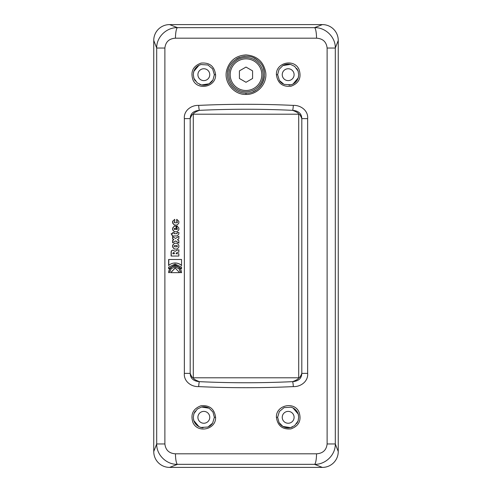 <?xml version="1.0" encoding="UTF-8"?>
<svg xmlns="http://www.w3.org/2000/svg" width="492" height="492" viewBox="0 0 492 492"><rect width="100%" height="100%" fill="white"/><g stroke="black" fill="none" stroke-linecap="round" stroke-linejoin="round"><path stroke-width="0.74" d="M298.712 140.571L298.712 114.212L193.288 114.212L193.288 377.788L298.712 377.788L298.712 140.571M175.072 262.986C172.52 263.048 170.367 263.909 168.621 265.569L168.621 259.481L181.548 259.481L181.548 265.569C179.789 263.903 177.63 263.042 175.072 262.986L175.226 262.986C177.778 263.042 179.931 263.903 181.683 265.569M181.548 259.481L168.787 259.481L168.787 265.416M177.378 246.141L176.714 245.502L174.771 245.502C173.922 245.926 173.922 246.351 174.771 246.775L176.714 246.775L177.526 246.141L176.714 245.502M176.862 245.502L174.924 245.502M174.924 246.775L176.714 246.775M176.862 246.775L177.526 246.141M174.494 243.239L172.79 245.157L172.79 247.119L174.494 249.038M178.848 245.157L178.848 247.119L177.132 249.038L174.34 249.038L172.63 247.119L172.63 245.157L174.34 243.239L177.132 243.239L178.848 245.157M175.097 228.337L174.771 228.337C173.922 228.718 173.922 229.106 174.771 229.493L175.097 229.493L175.097 228.337L175.097 229.493M176.862 226.08L176.862 228.337C177.698 228.718 177.698 229.106 176.862 229.493L176.191 229.493M176.862 228.337L176.714 226.08L177.132 226.08L178.848 227.993L178.848 229.838L177.132 231.757L174.34 231.757L172.63 229.838L172.63 227.993L174.34 226.08L176.038 226.08L174.494 226.08L172.79 227.993L172.79 229.838L174.494 231.757M176.862 229.493L176.714 229.493C177.55 229.106 177.55 228.718 176.714 228.337M176.038 226.08L176.038 229.493L176.714 229.493M174.494 225.022L172.79 223.104L172.79 221.265L174.758 219.346L174.758 221.609C173.922 221.953 173.928 222.341 174.771 222.759L176.714 222.759C177.55 222.341 177.55 221.953 176.714 221.609L176.714 219.346L178.848 221.265L178.848 223.104L177.132 225.022L174.34 225.022L172.63 223.104L172.63 221.265L174.758 219.346M174.924 222.759L176.862 222.759C177.698 222.341 177.698 221.953 176.862 221.609L176.862 219.346M175.226 266.061C171.302 266.424 169.156 268.626 168.787 272.66L168.621 272.66C168.99 268.626 171.136 266.424 175.072 266.061C179.014 266.436 181.173 268.638 181.548 272.66L180.589 272.66L178.977 268.669L175.072 267.015L171.173 268.669L169.568 272.66M175.146 267.021L179.119 268.669L180.73 272.66L181.548 272.66M175.146 264.056L168.787 267.107L168.787 268.497M175.146 265.003L181.548 268.527M168.787 267.107L175.072 264.05L181.548 267.107L181.548 268.761L175.072 265.003L168.621 268.773L168.621 267.107M174.1 232.636L172.79 232.636L172.63 233.682L172.63 232.636L174.1 232.636L174.1 233.682L176.714 233.682L177.378 232.587L178.848 232.575L178.848 234.026L177.132 235.945L172.483 235.945L171.161 233.682L172.63 233.682M171.327 233.682L172.643 235.945M178.996 232.575L177.526 232.587L176.862 233.682L174.254 233.682M178.996 236.314L175.546 238.46L178.848 236.314L178.848 238.792L177.403 239.739L178.848 240.625L178.848 243.042L175.607 240.908L172.63 242.845L172.63 240.367L173.738 239.641L172.63 238.977L172.63 236.56L175.546 238.46M172.79 236.658L172.79 238.977L173.891 239.641L172.79 240.367L172.79 242.74M175.607 240.908L178.996 243.042M175.22 268.035L170.798 272.654L179.66 272.654L170.638 272.654L175.14 268.035L179.66 272.654M174.279 253.767L174.432 253.017L173.787 252.451L172.87 253.165L172.87 253.767L174.279 253.767L174.279 253.017L173.627 252.451M178.996 249.918L177.298 250.084L175.047 251.32L177.145 250.084L178.848 249.918L178.848 252.175L177.065 252.353L176.038 253.767L178.848 253.767L176.191 253.767M173.196 250.194C172.034 250.145 171.394 250.779 171.278 252.095L171.278 256.037L178.848 256.037L171.111 256.037L171.111 252.095C171.234 250.779 171.874 250.145 173.036 250.194L175.047 251.32M178.848 253.767L178.848 256.037M327.118 443.95C326.399 450.125 322.875 453.409 316.547 453.808L175.453 453.808C169.125 453.415 165.601 450.131 164.882 443.95L164.882 48.05C165.601 41.875 169.125 38.591 175.453 38.191L316.547 38.191C322.875 38.585 326.399 41.869 327.118 48.05L327.118 443.95L335.304 443.95L335.304 48.05C335.556 36.746 325.064 27.22 314.511 27.663L177.489 27.663C166.929 27.238 156.444 36.74 156.696 48.05L156.696 443.95C156.444 455.254 166.936 464.78 177.489 464.337L314.511 464.337C325.071 464.762 335.556 455.26 335.304 443.95L338.25 451.539A16.297 16.008 -135 0 1 322.389 467.4L169.611 467.4L177.489 464.337A10.541 2.042 89.4 0 1 175.453 453.808M276.418 417.321C277.611 425.795 282.463 429.651 290.975 428.895C298.976 425.887 301.67 420.309 299.062 412.155C294.37 400.968 275.772 405.107 276.418 417.321L277.629 417.321L279.388 411.49L284.056 407.622L291.079 407.179L293.078 407.997L298.226 414.11L298.699 417.321L298.06 420.992L294.683 425.598L290.483 427.622L282.894 426.447L279.044 422.591L277.629 417.321M215.582 417.321C214.389 408.846 209.537 404.99 201.025 405.746C193.024 408.754 190.33 414.338 192.938 422.487C197.63 433.68 216.228 429.534 215.582 417.321L214.371 417.321L212.612 423.151L207.944 427.019L200.921 427.462L198.922 426.65L193.774 420.531L193.301 417.327M246 94.446C257.427 94.784 267.34 83.745 265.717 72.465C263.595 61.648 257.027 55.799 246 54.907C235.975 55.565 229.524 60.688 226.658 70.276C223.516 82.115 233.725 94.864 246 94.446L246 93.129C236.142 93.382 227.298 84.538 227.55 74.679C226.732 59.2 247.759 50.03 258.552 61.156C270.963 71.475 262.131 94.009 246 93.129M307.648 118.615C308.386 110.675 300.753 105.048 293.306 105.393C261.769 103.929 230.231 103.929 198.694 105.393C191.253 105.048 183.602 110.675 184.352 118.615L184.352 373.385C183.602 381.325 191.253 386.952 198.694 386.607C230.231 388.071 261.769 388.071 293.306 386.607C300.747 386.946 308.392 381.337 307.648 373.385L307.648 118.615L301.805 118.615L301.805 373.385C301.627 378.409 298.57 381.165 292.623 381.651C261.541 383.12 230.459 383.12 199.377 381.651A5.271 0.683 92.7 0 0 198.694 386.607M215.582 74.679C214.389 66.199 209.537 62.343 201.019 63.111C193.012 66.106 190.318 71.684 192.95 79.839C197.643 91.057 216.228 86.881 215.582 74.679L214.371 74.679L212.956 79.95L209.106 83.806L201.517 84.975L197.317 82.951L193.94 78.351L193.301 74.679M276.418 74.679C277.611 83.154 282.463 87.01 290.981 86.248C298.988 83.246 301.682 77.668 299.05 69.513C294.357 58.302 275.772 62.478 276.418 74.679L277.629 74.679L279.044 69.409L282.894 65.553L290.483 64.378L294.683 66.402L298.06 71.008L298.699 74.679L298.226 77.89L293.078 84.003L291.079 84.815L284.062 84.378L279.388 80.51L277.629 74.679M295.92 410.168A10.541 10.541 0 0 1 298.496 415.193M298.287 420.285A10.541 10.541 0 0 1 296.651 423.587M292.5 426.933A10.541 10.541 0 0 1 288.269 427.862M282.691 426.33A10.541 10.541 0 0 1 279.536 423.366M294.099 417.321A5.929 5.929 0 0 1 285.206 422.456A5.929 5.929 0 0 1 285.206 412.185A5.929 5.929 0 0 1 294.099 417.321M296.651 68.419A10.541 10.541 0 0 1 298.287 71.715M298.496 76.807A10.541 10.541 0 0 1 295.92 81.832M292.168 84.433A10.541 10.541 0 0 1 288.97 85.19M282.98 83.855A10.541 10.541 0 0 1 279.431 80.571M294.099 74.679A5.929 5.929 0 0 1 285.206 79.815A5.929 5.929 0 0 1 285.206 69.544A5.929 5.929 0 0 1 294.099 74.679M193.301 417.321L193.94 413.649L197.317 409.049L201.517 407.025L209.106 408.194L212.956 412.05L214.371 417.321M193.504 419.448A10.541 10.541 0 0 0 196.087 424.479M199.838 427.081A10.541 10.541 0 0 0 203.03 427.837M209.02 426.496A10.541 10.541 0 0 0 212.569 423.218M195.349 411.06A10.541 10.541 0 0 0 193.713 414.362M197.901 417.321A5.929 5.929 0 0 0 206.794 422.456A5.929 5.929 0 0 0 206.794 412.185A5.929 5.929 0 0 0 197.901 417.321M193.301 74.673L193.774 71.469L198.922 65.35L200.921 64.538L207.938 64.981L212.612 68.849L214.371 74.679M193.713 77.638A10.541 10.541 0 0 0 195.349 80.946M199.5 84.292A10.541 10.541 0 0 0 203.731 85.221M209.309 83.683A10.541 10.541 0 0 0 212.458 80.737M196.074 67.533A10.541 10.541 0 0 0 193.504 72.545M227.796 77.687A18.45 18.45 0 0 0 228.442 80.35M230.108 84.046A18.45 18.45 0 0 0 233.368 88.123M236.437 90.46A18.45 18.45 0 0 0 239.057 91.77M253.048 91.727A18.45 18.45 0 0 0 255.606 90.43M258.497 88.252A18.45 18.45 0 0 0 264.364 76.469M264.315 72.472A18.45 18.45 0 0 0 263.435 68.652M259.339 61.931A18.45 18.45 0 0 0 253.946 58.025M247.316 56.273A18.45 18.45 0 0 0 243.872 56.352M239.795 57.306A18.45 18.45 0 0 0 236.24 59.022M232.698 61.894A18.45 18.45 0 0 0 230.766 64.274M228.343 69.335A18.45 18.45 0 0 0 227.784 71.734M228.866 74.679A17.134 17.134 0 0 0 246 91.813A17.134 17.134 0 0 0 263.134 74.679A17.134 17.134 0 0 0 246 57.546A17.134 17.134 0 0 0 228.866 74.679M239.413 70.873L246 67.072L252.587 70.873L252.587 78.48L246 82.287L239.413 78.48L239.413 70.873M164.882 48.05L156.696 48.05L153.75 40.461A16.297 16.008 -135 0 1 169.611 24.6L322.389 24.6L314.511 27.663A10.541 2.042 -90.6 0 1 316.547 38.191M169.611 24.6L177.489 27.663A10.541 2.042 90.6 0 0 175.453 38.191M322.389 24.6A16.297 16.008 -45 0 1 338.25 40.461L335.304 48.05L327.118 48.05M169.611 467.4A16.297 16.008 -45 0 1 153.75 451.539L156.696 443.95L164.882 443.95M322.389 467.4L314.511 464.337A10.541 2.042 -89.4 0 0 316.547 453.808M338.25 40.461L338.25 451.539M184.352 373.385L190.195 373.385L190.195 118.615C190.367 113.59 193.43 110.835 199.377 110.349C230.459 108.88 261.541 108.88 292.623 110.349C298.57 110.835 301.633 113.59 301.805 118.615C300.581 115.491 299.548 114.021 298.712 114.212C298.607 113.148 296.578 111.862 292.623 110.349A5.271 0.683 -87.3 0 0 293.306 105.393M199.377 381.651C193.43 381.165 190.367 378.409 190.195 373.385C191.419 376.509 192.452 377.979 193.288 377.788C193.393 378.852 195.422 380.138 199.377 381.651M198.694 105.393A5.271 0.683 87.3 0 0 199.377 110.349C195.422 111.862 193.393 113.148 193.288 114.212C192.452 114.021 191.419 115.491 190.195 118.615L184.352 118.615M293.306 386.607A5.271 0.683 -92.7 0 0 292.623 381.651C296.578 380.138 298.607 378.852 298.712 377.788C299.548 377.979 300.581 376.509 301.805 373.385L307.648 373.385M197.901 74.679A5.929 5.929 0 0 0 206.794 79.815A5.929 5.929 0 0 0 206.794 69.544A5.929 5.929 0 0 0 197.901 74.679M153.75 451.539L153.75 40.461M261.812 74.679A15.812 15.812 0 0 1 246 90.491A15.812 15.812 0 0 1 230.188 74.679A15.812 15.812 0 0 1 246 58.862A15.812 15.812 0 0 1 261.812 74.679M284.056 407.622L291.079 407.179M293.078 407.997C295.594 409.356 297.309 411.392 298.226 414.11M298.06 420.992L294.683 425.598M290.483 427.622C287.814 428.163 285.286 427.769 282.894 426.447M282.894 65.553C285.286 64.231 287.814 63.837 290.483 64.378M294.683 66.402L298.06 71.008M298.226 77.89C297.309 80.608 295.594 82.644 293.078 84.003M291.079 84.815L284.062 84.378M207.944 427.019L200.921 427.462M198.922 426.65C196.406 425.291 194.691 423.249 193.774 420.531M193.94 413.649L197.317 409.049M201.517 407.025C204.186 406.478 206.714 406.872 209.106 408.194M209.106 83.806C206.714 85.128 204.186 85.522 201.517 84.975M197.317 82.951L193.94 78.351M193.774 71.469C194.691 68.751 196.406 66.709 198.922 65.35M200.921 64.538L207.938 64.981"/></g></svg>

